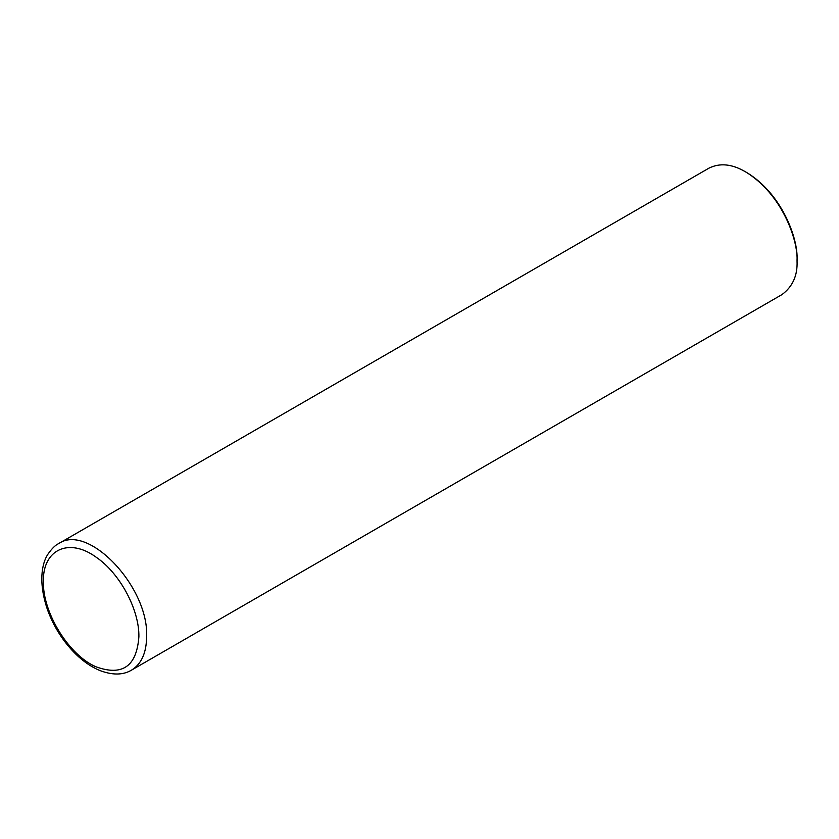 <?xml version="1.0" encoding="UTF-8"?>
<svg xmlns="http://www.w3.org/2000/svg" width="839" height="839" viewBox="0 0 839 839"><rect width="100%" height="100%" fill="white"/><g stroke="black" fill="none" stroke-linecap="round" stroke-linejoin="round"><path stroke-width="1.26" d="M146.626 636.717C149.006 587.111 88.179 522.823 58.594 543.641L708.924 168.167C719.841 162.724 732.007 163.93 745.431 171.785C781.896 193.819 798.277 240.048 797.05 261.202C797.648 275.58 792.603 286.718 781.927 294.615L131.555 670.109C141.392 664.058 146.426 652.92 146.626 636.717M138.886 636.717C139.4 609.659 119.778 573.142 96.17 557.222C69.05 537.306 42.621 549.461 43.387 581.49C42.527 612.575 68.882 655.301 96.003 666.806C122.4 676.37 136.694 666.344 138.886 636.717M745.431 171.785L746.72 172.53C782.273 194.019 798.256 239.084 797.05 259.712L797.05 261.202M58.594 543.641C55.447 545.067 51.997 548.444 48.222 553.771C41.415 563.598 38.321 583.524 47.739 610.414C54.095 627.457 63.544 642.118 76.076 654.41C83.491 661.541 91.21 666.837 99.243 670.277C112.185 675.322 122.955 675.259 131.555 670.109"/></g></svg>
